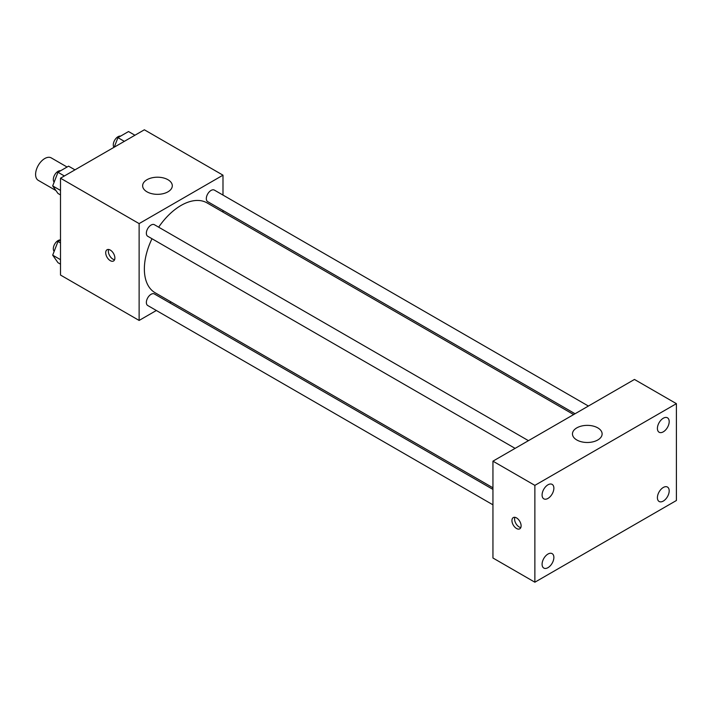 <?xml version="1.0" encoding="UTF-8"?>
<svg xmlns="http://www.w3.org/2000/svg" width="712" height="712" viewBox="0 0 712 712"><rect width="100%" height="100%" fill="white"/><g stroke="black" fill="none" stroke-linecap="round" stroke-linejoin="round"><path stroke-width="1.07" d="M67.079 167.026L51.255 157.895A12.976 7.494 120 0 0 41.26 161.366A12.976 7.494 120 0 0 35.6 174.422A12.976 7.494 120 0 0 38.288 180.359L55.937 190.549M156.355 310.494L139.125 320.445L60.502 275.046L60.502 178.205L144.367 129.789L222.99 175.179L222.99 195.079M171.102 301.977L169.696 302.787M151.994 238.734A51.887 29.957 120 0 0 144.367 268.994A51.887 29.957 120 0 0 155.109 292.748L492.944 487.791M573.658 414.562L207.005 202.875A51.887 29.957 120 0 0 158.66 227.181M222.99 210.485L222.99 212.105M139.125 320.445L139.125 223.604L222.99 175.179M588.406 406.045L214.374 190.104A6.675 3.854 120 0 0 209.239 191.893A6.675 3.854 120 0 0 206.32 198.603A6.675 3.854 120 0 0 207.708 201.656L575.065 413.752M492.944 489.411L154.415 293.967A6.675 3.854 120 0 0 149.271 295.756A6.675 3.854 120 0 0 146.361 302.466A6.675 3.854 120 0 0 147.74 305.519L492.944 504.817M515.096 448.373L147.74 236.277A6.675 3.854 -60 0 1 147.74 228.57A6.675 3.854 -60 0 1 154.415 224.725L528.438 440.666M139.125 223.604L60.502 178.205M146.984 191.822A14.827 8.562 180 0 1 142.64 185.77A14.827 8.562 180 0 1 157.468 177.208A14.827 8.562 180 0 1 172.295 185.77A14.827 8.562 180 0 1 163.146 193.682A14.827 8.562 180 0 1 146.984 191.822M114.881 258.02A6.488 3.747 60 0 1 113.537 260.993A6.488 3.747 60 0 1 107.049 257.246A6.488 3.747 60 0 1 107.049 249.761A6.488 3.747 60 0 1 112.051 251.496A6.488 3.747 60 0 1 114.881 258.02M114.579 259.747A6.488 3.747 60 0 1 109.692 255.724A6.488 3.747 60 0 1 108.651 249.485M492.944 558.003L492.944 461.162L634.463 379.452L676.4 403.66L676.4 500.509L534.872 582.211L492.944 558.003M534.872 582.211L534.872 485.37L492.944 461.162M521.113 525.848A6.488 3.747 60 0 1 519.769 528.82A6.488 3.747 60 0 1 513.281 525.073A6.488 3.747 60 0 1 513.281 517.588A6.488 3.747 60 0 1 518.283 519.324A6.488 3.747 60 0 1 521.113 525.848M534.872 485.37L676.4 403.66M597.777 439.98A14.827 8.562 180 0 1 581.615 441.832A14.827 8.562 180 0 1 572.466 433.928A14.827 8.562 180 0 1 587.293 425.367A14.827 8.562 180 0 1 602.121 433.928A14.827 8.562 180 0 1 597.777 439.98M663.299 418.229A8.33 4.815 120 0 0 657.407 428.428A8.33 4.815 120 0 0 659.134 432.246A8.33 4.815 120 0 0 667.464 427.431A8.33 4.815 120 0 0 667.464 417.81A8.33 4.815 120 0 0 663.299 418.229M547.982 484.801A8.33 4.815 120 0 0 542.09 495.009A8.33 4.815 120 0 0 543.808 498.827A8.33 4.815 120 0 0 552.147 494.012A8.33 4.815 120 0 0 552.147 484.391A8.33 4.815 120 0 0 547.982 484.801M547.982 554.043A8.33 4.815 120 0 0 542.09 564.251A8.33 4.815 120 0 0 543.808 568.069A8.33 4.815 120 0 0 552.147 563.254A8.33 4.815 120 0 0 552.147 553.633A8.33 4.815 120 0 0 547.982 554.043M663.299 487.471A8.33 4.815 120 0 0 657.407 497.67A8.33 4.815 120 0 0 659.134 501.488A8.33 4.815 120 0 0 667.464 496.673A8.33 4.815 120 0 0 667.464 487.053A8.33 4.815 120 0 0 663.299 487.471M520.81 527.565A6.488 3.747 60 0 1 515.924 523.551A6.488 3.747 60 0 1 514.883 517.312M60.502 194.91L57.984 193.459L52.688 185.921L57.984 172.277L68.575 166.163L74.965 169.848M60.502 190.433L52.688 185.921M64.374 175.971L57.984 172.277M60.645 170.738A6.675 3.854 120 0 0 55.803 173.274A6.675 3.854 120 0 0 53.32 179.504A6.675 3.854 120 0 0 54.157 182.13M114.249 147.17L117.943 137.656L128.534 131.542L134.933 135.236M124.342 141.35L117.943 137.656M120.604 136.117A6.675 3.854 120 0 0 115.771 138.653A6.675 3.854 120 0 0 113.279 144.883A6.675 3.854 120 0 0 113.973 147.331M60.502 264.152L57.984 262.701L52.688 255.163L57.984 241.519L60.502 240.06M60.502 259.675L52.688 255.163M60.502 242.97L57.984 241.519M60.502 239.962A6.675 3.854 120 0 0 55.732 242.605A6.675 3.854 120 0 0 53.32 248.746A6.675 3.854 120 0 0 54.157 251.372"/></g></svg>
